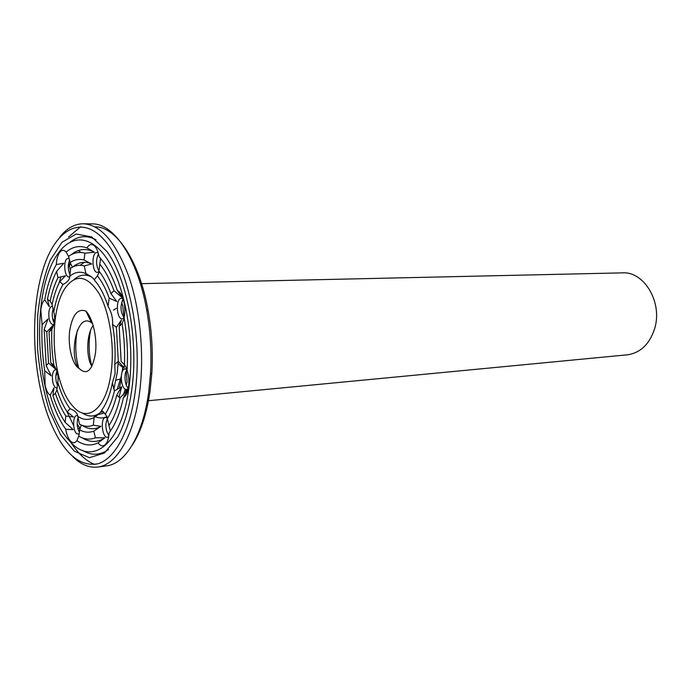 <?xml version="1.0" encoding="UTF-8"?>
<svg xmlns="http://www.w3.org/2000/svg" width="691" height="691" viewBox="0 0 691 691"><rect width="100%" height="100%" fill="white"/><g stroke="black" fill="none" stroke-linecap="round" stroke-linejoin="round"><path stroke-width="1.04" d="M101.033 412.156L103.529 411.836M122.048 372.224L122.894 366.437M117.185 389.379L121.227 376.44M122.704 370.808L123.136 366.731M88.569 275.044L86.85 275.303M95.133 415.455L104.453 412.942M119.267 388.161L121.262 379.886M147.33 400.832L627.29 354.82C640.488 352.928 649.618 344.127 654.697 328.432C662.781 302.364 644.098 271.218 622.444 272.867L140.411 283.681M126.298 385.086L127.04 381.778L126.367 372.544L126.885 369.918M123.965 317.661L122.73 305.655L121.642 302.503M86.807 274.051L85.148 275.104M93.466 415.852C97.975 418.297 102.458 418.591 106.906 416.742M123.352 394.984L125.261 389.076M128.319 388.428L126.911 386.364M126.919 368.804L125.14 368.934L127.101 369.685C123.732 373.019 124.57 385.258 128.353 388.256M122.082 301.233L122.834 299.825M123.266 299.272C120.018 305.638 120.312 311.831 124.138 317.825M98.511 253.882C95.824 259.626 95.963 265.327 98.943 271.01M73.108 253.303L72.745 253.951M70.447 263.072L69.212 266.458M70.534 270.958L68.824 263.211L70.361 264.394M84.371 262.304L80.173 265.284M78.385 250.557L80.355 252.025L79.793 252.44M69.644 259.885C67.718 264.938 67.865 269.974 70.076 274.975M76.191 265.733L76.053 264.662M54.364 314.405L54.736 319.035M54.356 322.369L52.948 318.724L54.485 321.661M53.19 308.652L52.369 312.202C52.024 316.564 52.637 320.14 54.226 322.939M57.128 371.741L56.178 375.438L57.336 372.397M57.914 375.006L58.096 379.73M56.938 371.205C55.703 374.133 55.505 377.735 56.342 381.993L57.595 385.5M77.185 424.11L79.646 427.703L78.264 429.12L77.876 428.67M78.135 417.407C76.537 422.624 76.986 427.625 79.482 432.411M107.597 418.167C104.954 424.006 105.377 429.837 108.867 435.675M60.886 276.927L59.106 282.939M66.681 411.136L73.695 425.742M125.434 392.842L126.263 389.404M125.14 368.934C119.102 368.925 120.709 390.389 126.669 389.413L128.293 388.575M123.171 298.97L121.452 298.322C115.414 298.054 116.364 319.57 122.35 318.845L124.155 317.929M98.243 252.923L96.99 252.509C91.35 252.085 91.877 272.945 97.483 272.409L99.279 271.477M69.178 258.106L66.638 258.97C63.045 262.943 64.902 277.462 68.953 276.944L69.808 276.711M52.568 306.346L52.075 306.286C50.417 306.562 49.337 308.575 48.845 312.332C48.586 319.484 49.951 323.604 52.948 324.684L53.846 324.364M56.394 369.815L55.461 369.607C52.637 371.015 51.756 375.239 52.827 382.27C53.76 385.993 55.073 387.901 56.766 387.979L57.241 387.858M77.686 415.714L76.787 415.567C72.736 415.533 72.572 430.052 76.571 433.646L79.223 434.25M107.658 418.219L105.671 417.416C100.04 417.545 101.974 438.31 107.52 437.222L108.712 436.669M123.43 397.619C126.021 396.055 127.74 392.462 128.578 386.83C129.269 381.069 128.768 375.498 127.075 370.108C128.094 352.522 127.101 335.031 124.104 317.635C125.175 312.116 125.045 306.519 123.706 300.853C122.238 295.325 120.122 291.913 117.358 290.591C113.393 278.862 108.712 269.283 103.313 261.846L99.124 256.707C98.079 251.075 96.308 247.292 93.803 245.357C91.272 243.724 88.992 244.571 86.945 247.905C79.56 245.236 72.633 246.618 66.163 252.06C63.943 249.71 61.81 249.762 59.763 252.232C57.785 254.944 56.636 259.039 56.325 264.532C51.099 273.964 47.238 285.728 44.751 299.825C42.721 301.57 41.417 304.973 40.829 310.026L42.082 324.666C41.417 340.11 42.298 355.468 44.708 370.765L45.122 385.44C46.28 390.406 47.973 393.663 50.184 395.217C54.261 408.994 59.435 420.327 65.697 429.206C66.63 434.63 68.228 438.595 70.508 441.1C72.823 443.363 74.948 443.225 76.891 440.677C83.939 445.479 90.979 446.213 98.018 442.871C100.428 445.989 102.795 446.619 105.118 444.762C107.39 442.603 108.729 438.681 109.126 432.989L113.056 426.883C117.427 419.083 120.882 409.331 123.43 397.619L128.085 389.379L120.053 397.852L116.762 395.114L121.642 386.718L114.464 390.916L112.4 382.987L115.121 373.416L114.792 364.399C115.604 351.019 114.853 337.7 112.529 324.459L116.382 327.249L121.409 320.019L119.172 326.731L122.108 323.397L124.25 318.482M124.337 364.416L124.121 367.862L118.308 361.272L114.792 364.399M127.127 369.201L124.44 364.563L121.15 361.523L119.172 326.731M112.529 324.459C113.039 318.482 111.545 312.392 108.038 306.182C104.92 296.586 101.154 288.847 96.749 282.965L94.218 279.89L97.405 275.839L99.418 271.667M117.358 290.591L122.92 298.244L113.98 290.678L111.009 293.71L116.805 301.501L109.195 298.106L108.038 306.182M111.009 293.71C107.779 285.098 104.091 277.981 99.936 272.349L98.934 271.045L100.566 258.339M94.218 279.89C93.579 278.266 90.832 276.175 85.969 273.601C80.268 271.166 74.887 272.029 69.834 276.184L70.603 268.298C74.93 265.37 79.491 264.584 84.259 265.94L85.969 273.601M86.945 247.905L94.417 252.206L84.941 253.191L84.052 259.963L91.704 263.988L84.259 265.94M66.163 252.06L68.772 256.871M84.052 259.963C79.197 258.736 74.559 259.574 70.145 262.494L68.582 256.344C73.738 252.63 79.197 251.584 84.941 253.191M70.145 262.494L72.339 267.244M69.834 276.184C69.8 279.449 67.519 282.222 62.993 284.519C58.804 291.654 55.738 300.784 53.777 311.891L52.024 304.809C53.881 295.808 56.463 288.078 59.763 281.626L62.993 284.519M56.325 264.532L63.762 263.254L56.584 271.39L57.949 277.635L65.455 275.83L59.763 281.626M44.751 299.825L49.32 306.692L47.429 299.168L50.115 301.233L52.119 304.368M53.777 311.891C55.479 317.756 54.848 323.5 51.885 329.132C51.281 341.285 51.972 353.377 53.95 365.409L50.78 362.706L55.047 368.649L48.534 363.034L46.237 365.833L51.229 375.809L44.708 370.765M42.082 324.666L47.99 318.931L44.164 329.434L46.772 332L52.602 325.703L49.035 332.121L51.885 329.132M53.95 365.409C57.526 370.678 58.813 376.336 57.794 382.373C60.998 393.239 65.084 402.024 70.059 408.726L67.174 411.896L73.488 417.019L65.818 416.042L65.179 422.374L73.22 429.672L65.697 429.206M67.174 411.896C63.157 405.798 59.72 398.361 56.852 389.577L57.794 382.373M56.982 389.974L55.358 393.309C58.286 402.162 61.775 409.737 65.818 416.042M50.184 395.217L53.941 387.858L52.922 395.615L55.358 393.309M70.059 408.726C74.818 410.532 77.401 413.08 77.807 416.371C83.3 420.033 88.742 420.387 94.14 417.433L93.311 425.198L100.921 426.338L93.777 431.158L95.427 437.809L104.946 437.783L98.018 442.871M93.311 425.198C88.716 427.003 84.103 426.641 79.465 424.136L77.807 416.371M81.279 425.008L79.664 429.94C84.388 432.428 89.087 432.834 93.777 431.158M95.427 437.809C89.899 439.942 84.354 439.407 78.809 436.202L79.664 429.94M76.891 440.677L78.955 435.598M94.14 417.433C98.675 414.367 101.171 412.026 101.629 410.411L104.056 406.679C107.649 400.478 110.43 392.583 112.4 382.987M107.753 418.064L105.257 414.142L101.629 410.411M110.379 431.227L107.321 418.772L108.47 416.846C111.83 410.955 114.594 403.708 116.762 395.114M128.992 387.202C134.719 345.137 126.591 292.863 110.353 264.282C94.123 235.536 72.754 232.841 58.372 253.096C28.728 291.887 35.466 405.824 69.463 440.858C91.627 467.151 121.702 445.021 128.992 387.202M127.965 390.061L128.085 389.379M108.858 425.699C113.523 418.625 117.254 409.348 120.053 397.852M119.051 397.334L121.642 386.718M105.257 414.142C109.074 408.139 112.141 400.4 114.464 390.916M113.842 389.232L117.271 372.449L118.265 361.281M91.462 276.918C85.313 273.843 79.534 274.698 74.136 279.475M82.013 412.812C89.061 417.658 95.868 417.01 102.432 410.886M118.308 361.272L116.382 327.249M124.44 364.563C124.967 350.786 124.19 337.061 122.108 323.397M109.195 298.106C105.818 288.881 101.888 281.462 97.405 275.839M113.98 290.678C109.895 279.492 105.127 270.604 99.685 263.997M91.704 263.988C84.958 261.017 78.627 262.044 72.702 267.054M94.417 252.206C86.263 247.957 78.584 248.751 71.398 254.59M57.949 277.635C54.632 284.277 52.024 292.146 50.115 301.233M56.584 271.39C52.637 279.104 49.579 288.363 47.429 299.168M49.035 332.121L50.78 362.706M46.772 332L48.534 363.034M44.164 329.434L46.237 365.833M52.922 395.615C56.291 406.153 60.376 415.075 65.179 422.374M82.048 425.31C88.396 429.508 94.684 429.845 100.921 426.338M82.22 437.835C89.899 442.698 97.474 442.681 104.946 437.783M132.016 445.514C140.619 432.549 146.63 414.445 150.033 391.218L151.839 373.019C153.039 352.125 151.813 331.378 148.159 310.769C139.366 260.524 116.053 226.328 94.943 226.864M96.058 239.82C86.902 234.992 78.29 235.743 70.214 242.092M82.523 450.394C91.29 455.749 99.927 455.481 108.444 449.608M111.225 371.646C114.697 344.904 109.549 312.038 99.228 293.822C87.584 275.657 76.425 273.463 65.766 287.249C47.42 311.917 51.661 383.738 72.78 406.075C87.412 423.946 106.829 408.692 111.225 371.646M72.771 456.613C80.778 464.542 89.096 468.023 97.716 467.056L106.535 465.881C125.252 463.894 142.778 435.632 148.625 392.704L150.474 373.986C151.7 352.496 150.439 331.162 146.691 309.965C137.664 258.339 113.79 223.297 92.24 223.884L83.352 223.763C74.671 223.815 66.828 228.246 59.797 237.065M80.726 226.683L68.573 236.996M70.871 442.344C78.135 453.702 86.099 461.07 94.771 464.456M131.782 389.646C138.839 340.862 127.196 278.499 106.88 251.446L91.713 236.927L76.217 234.024L62 242.256L50.296 260.118C44.034 276.072 39.828 294.634 37.677 315.796L37.53 348.54C39.473 370.739 43.438 391.443 49.407 410.653L60.618 434.838L74.343 451.197L89.433 457.692L104.471 452.994L117.833 436.79C124.432 424.715 129.087 409.003 131.782 389.646M91.471 322.766L85.978 311.131C92.81 318.396 97.336 337.372 95.47 353.256C92.344 370.618 86.902 375.688 79.154 368.467C68.599 357.8 76.174 311.183 91.471 322.766L92.62 323.656M85.978 311.131C77.85 308.065 72.417 314.638 69.67 330.851C67.718 345.828 72.201 364.788 79.154 368.467M97.716 467.056C116.287 465.086 133.657 436.712 139.427 393.542C144.574 356.012 140.446 310.501 128.967 276.953C116.183 242.567 100.972 224.834 83.352 223.763M135.116 392.557C142.985 336.577 128.172 266.268 104.298 239.993C80.484 213.156 54.028 230.544 42.246 272.004C29.255 315.891 33.159 381.933 51.22 423.98C64.194 453.616 79.69 466.9 97.707 463.834C114.611 459.118 129.709 432.082 135.116 392.557M78.696 367.888C75.302 356.09 74.861 343.513 77.366 330.168M91.946 366.334C86.349 358.569 85.969 335.075 93.164 325.401M91.92 366.299C88.733 355.053 88.275 343.082 90.556 330.393M120.614 379.014L116.036 380.128M113.428 310.112L116.373 308.281M122.782 367.353L118.126 363.751M128.146 389.283L126.669 389.413M107.235 417.252L105.671 417.416M108.634 437.092L107.52 437.222M148.159 310.769L146.691 309.965M151.839 373.019L150.474 373.986"/></g></svg>
